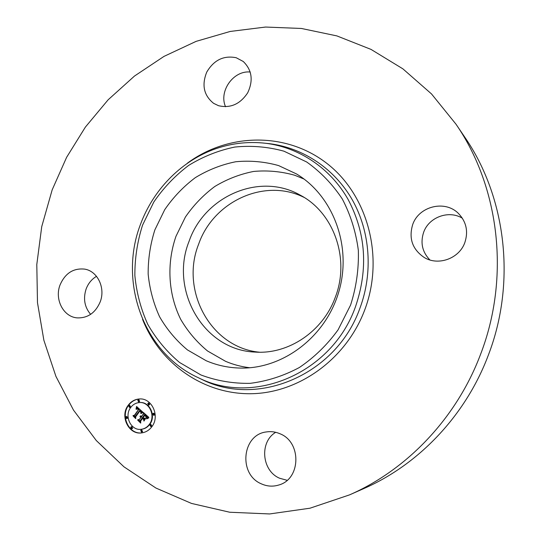<?xml version="1.0" encoding="UTF-8"?>
<svg xmlns="http://www.w3.org/2000/svg" width="541" height="541" viewBox="0 0 541 541"><rect width="100%" height="100%" fill="white"/><g stroke="black" fill="none" stroke-linecap="round" stroke-linejoin="round"><path stroke-width="0.81" d="M249.854 367.752C241.421 366.764 233.333 364.62 225.59 361.334L207.555 350.994C196.768 342.074 187.808 331.518 180.68 319.312C168.15 293.912 166.527 263.595 175.974 236.309L185.414 217.022C193.577 205.181 203.362 195.01 214.757 186.517C226.889 179.193 239.819 174.175 253.56 171.456C267.497 170.172 281.219 171.443 294.737 175.257L304.049 179.057M189.066 241.327C204.444 196.187 259.714 171.822 300.356 195.22C333.844 212.667 350.318 259.017 335.251 297.388C322.93 331.498 288.461 354.497 255.305 352.09C203.504 350.385 169.333 290.111 189.066 241.327M259.524 352.211C210.72 347.728 180.011 290.463 198.621 244.221C213.255 201.59 264.421 177.57 303.995 197.357M455.982 124.18L464.746 137.123C506.18 197.208 516.398 282.571 488.266 355.342C465.7 415.387 418.856 464.523 363.809 488.57L349.506 494.887L310 508.202L269.634 513.95L229.736 512.239L191.487 503.421L155.936 488.05L123.97 466.829L96.305 440.557L73.495 410.112L55.926 376.38L43.875 340.275L37.485 302.696L36.795 264.535L41.731 226.645L52.166 189.864L66.617 157.316L85.383 127.088L108.139 99.794L134.506 76.038L164.004 56.386L196.113 41.366L230.195 31.452L265.55 27.05L301.391 28.463L336.847 35.895L370.998 49.393L402.883 68.842L431.522 93.945L455.982 124.18C499.512 187.281 510.271 277.432 480.564 354.328C456.732 417.774 407.326 469.642 349.506 494.887M287.136 480.307L279.609 478.237C261.641 470.785 259.308 441.869 275.721 432.306M90.631 314.355C84.531 307.112 83.03 298.652 86.12 288.989C88.244 283.41 91.706 279.19 96.514 276.329M225.556 106.746C218.564 91.301 233.455 70.202 250.233 72.027M429.885 259.944C422.284 252.032 420.208 242.801 423.657 232.251C428.844 217.191 448.78 209.8 462.366 218.219M278.622 165.587L296.509 173.952C333.161 195.903 352.076 246.027 338.977 291.22C326.101 336.475 283.47 368.921 240.752 368.076C228.667 367.866 217.157 365.425 206.216 360.752L187.457 349.919C176.258 340.58 166.959 329.523 159.575 316.749C153.448 303.264 149.641 289.043 148.16 274.098C148.058 259.031 150.297 244.289 154.875 229.864L164.728 209.665C173.242 197.249 183.433 186.584 195.308 177.658C207.933 169.948 221.404 164.647 235.72 161.752C250.233 160.359 264.535 161.637 278.622 165.587M464.834 242.578C459.262 258.598 438.23 266.152 424.245 257.496C412.404 249.415 408.55 238.432 412.695 224.562C418.808 206.256 444.993 199.649 458.45 213.472C466.335 221.756 468.465 231.46 464.834 242.578M236.221 57.738L243.267 61.491C251.991 70.026 253.472 80.467 247.69 92.809C240.157 104.17 230.446 108.464 218.544 105.705L213.607 103.338C203.822 95.446 201.536 85.032 206.757 72.088C213.898 60.024 223.717 55.236 236.221 57.738M60.058 284.911C65.197 273.191 73.434 267.93 84.761 269.134C97.603 271.169 105.664 288.028 100.193 301.892C95.432 312.887 87.764 318.223 77.194 317.878C63.365 316.925 54.35 299.295 60.058 284.911M279.988 433.76C301.695 442.071 300.972 479.103 278.825 485C272.887 486.826 267.038 486.427 261.269 483.81C238.135 474.268 242.07 434.666 266.3 431.948C270.967 431.211 275.531 431.819 279.988 433.76M151.886 426.673C149.221 430.237 145.833 432.306 141.728 432.888C128.772 435.113 119.588 416.205 128.163 405.324C131.057 401.436 134.777 399.319 139.308 398.974C151.805 397.649 160.271 416.056 151.886 426.673M149.343 424.387C147.226 427.221 144.528 428.857 141.255 429.297C131.084 430.974 123.916 416.117 130.651 407.562C132.917 404.526 135.818 402.862 139.355 402.572C149.242 401.456 155.97 415.995 149.343 424.387M142.716 412.026L140.802 413.06L140.991 411.498L139.869 410.193L135.297 416.408L135.453 417.591L133.093 415.461L134.303 415.434L138.442 409.679L137.231 408.895L136.156 409.361L137.238 408.698L138.753 409.246L137.198 408.198L136.034 408.935L136.569 406.467L142.716 412.026M142.729 412.682L140.816 413.48L142.729 412.682M140.802 412.168L139.889 410.984L135.696 416.8L135.737 418.626L133.093 415.982L135.568 418.213L135.507 416.705L139.842 410.673L140.863 412.161M148.701 417.253L146.591 418.227L146.55 416.374L144.69 414.453L142.736 417.165L143.054 417.449L144.778 415.055L146.286 416.529L146.516 417.591L144.792 415.326L143.182 417.564L143.967 418.274L145.509 418.044L143.757 420.472L143.575 418.72L142.384 417.652L140.281 420.573L140.403 421.926L137.86 419.627L139.247 419.633L141.039 417.145L140.085 416.638L141.343 416.719L140.078 416.13L141.695 416.232L143.46 413.784L143.297 412.404L148.701 417.253M148.559 418.031L146.618 418.903L148.559 418.031M143.933 421.094L145.664 418.376L143.933 421.094M142.479 418.538L140.694 421.02L140.701 423.109L137.678 420.12L140.518 422.69L140.511 420.972L142.466 418.267L143.548 419.498L142.743 418.518M149.221 404.715L148.552 405.101L147.774 403.43L148.45 403.045L149.221 404.715M151.338 426.186L150.709 426.565L149.884 424.881L150.52 424.496L151.338 426.186M154.273 414.954L153.624 415.339L152.819 413.655L153.475 413.27L154.273 414.954M132.166 428.418L131.544 428.79L130.733 427.12L131.362 426.741L132.166 428.418M142.155 431.752L141.539 432.131L140.707 430.447L141.329 430.068L142.155 431.752M128.697 405.804L129.36 405.419L130.117 407.082L129.461 407.468L128.697 405.804M137.772 400.205L138.449 399.819L139.206 401.49L138.537 401.875L137.772 400.205M125.789 416.915L126.425 416.536L127.209 418.207L126.574 418.585L125.789 416.915M141.695 416.232L143.906 413.743L143.805 412.864M140.504 416.205L140.93 415.894M141.147 416.989L141.6 416.949L141.553 416.442L140.18 416.232M140.93 416.82L140.538 416.651M139.247 419.633L141.316 416.976M140.356 421.425L138.368 419.627M144.149 419.917L144.028 418.68L142.384 417.652M143.967 418.274L145.488 418.071M147.084 417.923L146.936 416.218L144.69 414.453M143.46 413.784L143.906 413.743M140.389 415.961L140.843 415.921M140.234 416.029L140.687 415.995M140.078 416.13L140.532 416.09M140.308 416.225L140.761 416.185M140.43 416.232L140.883 416.191M140.552 416.245L141.005 416.205M140.667 416.272L141.12 416.232M140.782 416.306L141.235 416.266M140.89 416.354L141.343 416.313M140.998 416.414L141.451 416.374M141.1 416.482L141.553 416.442M141.201 416.563L141.654 416.523M141.275 416.638L141.728 416.597M141.343 416.719L141.796 416.678M140.092 416.854L140.545 416.813M140.2 416.841L140.653 416.8M140.308 416.841L140.761 416.8M140.41 416.847L140.863 416.807M140.504 416.868L140.944 416.827M140.599 416.895L140.985 416.861M140.694 416.928L141.039 416.895M140.87 417.016L141.323 416.976M140.958 417.077L141.411 417.037M141.039 417.145L141.492 417.104M143.575 418.72L144.028 418.68M144.88 414.629L145.326 414.589M145.38 415.089L145.827 415.048M145.678 415.346L146.131 415.312M145.833 415.488L146.28 415.447M145.975 415.63L146.422 415.589M146.104 415.758L146.55 415.725M146.219 415.894L146.665 415.853M146.32 416.015L146.767 415.975M146.408 416.144L146.854 416.103M146.489 416.259L146.936 416.218M146.55 416.374L147.003 416.333M146.604 416.489L147.051 416.448M146.645 416.597L147.091 416.556M146.672 416.712L147.125 416.671M146.699 416.834L147.145 416.793M146.712 416.969L147.159 416.928M146.719 417.118L147.166 417.077M146.712 417.273L147.166 417.233M146.706 417.442L147.152 417.402M146.685 417.625L147.138 417.578M146.665 417.814L147.111 417.774M146.631 418.017L146.983 417.983M136.569 408.408L136.961 406.812M138.489 409.476L139.206 409.212L138.827 408.813L137.096 408.198M136.575 408.955L137.387 408.719M137.759 408.874L137.231 408.895M134.303 415.434L134.763 415.393L138.699 409.463M135.385 417.07L133.586 415.447M140.843 412.742L141.296 412.709L141.411 411.363L139.869 410.193M136.521 406.744L136.859 406.724M136.467 407.015L136.927 406.988M136.413 407.278L136.866 407.245M136.359 407.529L136.812 407.501M136.298 407.779L136.751 407.745M136.237 408.015L136.69 407.982M136.176 408.239L136.63 408.212M136.109 408.462L136.535 408.435M137.198 408.198L137.651 408.164M137.306 408.212L137.759 408.178M137.414 408.232L137.874 408.205M137.529 408.272L137.982 408.239M137.644 408.32L138.104 408.286M137.766 408.381L138.219 408.354M137.887 408.455L138.34 408.428M138.016 408.543L138.469 408.516M138.144 408.644L138.597 408.611M138.273 408.759L138.726 408.726M138.368 408.847L138.827 408.813M138.462 408.942L138.922 408.908M138.564 409.037L139.017 409.003M138.658 409.138L139.111 409.104M138.753 409.246L139.206 409.212M136.968 408.739L137.346 408.712M136.873 408.773L137.326 408.746M136.772 408.827L137.231 408.793M136.677 408.888L137.13 408.854M136.474 409.043L136.819 409.016M137.4 408.922L137.793 408.895M137.488 408.955L137.847 408.928M138.442 409.679L138.895 409.645M139.97 410.267L140.423 410.234M140.065 410.342L140.518 410.308M140.16 410.423L140.613 410.389M140.261 410.504L140.707 410.47M140.349 410.585L140.802 410.551M140.464 410.687L140.917 410.653M140.559 410.788L141.012 410.754M140.653 410.889L141.106 410.856M140.734 410.991L141.187 410.957M140.802 411.099L141.255 411.059M140.863 411.201L141.316 411.16M140.917 411.295L141.37 411.261M140.958 411.397L141.411 411.363M140.991 411.498L141.444 411.464M141.018 411.6L141.471 411.566M141.032 411.708L141.485 411.667M141.039 411.816L141.492 411.782M141.032 411.931L141.485 411.897M141.025 412.053L141.478 412.012M141.005 412.181L141.458 412.141M140.978 412.31L141.431 412.276M140.944 412.452L141.397 412.411M140.897 412.594L141.35 412.56M141.532 413.263L142.844 412.533M142.344 412.594L142.79 412.553M142.161 412.668L142.614 412.634M141.972 412.763L142.425 412.729M141.776 412.871L142.229 412.837M141.566 412.993L142.019 412.952M141.343 413.128L141.796 413.087M141.113 413.277L141.559 413.243M140.816 413.48L141.235 413.446M147.253 418.491L148.822 417.821M148.281 417.889L148.728 417.841M148.031 417.956L148.477 417.909M147.788 418.031L148.241 417.99M147.558 418.119L148.004 418.078M147.341 418.22L147.788 418.179M147.132 418.328L147.578 418.288M146.936 418.45L147.382 418.403M146.746 418.578L147.166 418.538M146.57 418.72L146.915 418.687M139.537 398.96C135.101 399.366 131.463 401.476 128.623 405.29C120.129 416.083 129.083 434.849 141.952 432.854M141.255 429.297L141.708 429.243C144.981 428.803 147.673 427.174 149.789 424.34C156.41 415.955 149.681 401.429 139.808 402.545L139.355 402.572M148.552 405.101L149.668 404.688L148.897 403.011L148.45 403.045M150.709 426.565L151.784 426.132L150.966 424.448L150.52 424.496M153.624 415.339L154.719 414.913L153.915 413.236L153.475 413.27M131.544 428.79L132.626 428.364L131.821 426.693L131.362 426.741M141.539 432.131L142.601 431.698L141.783 430.014L141.329 430.068M129.461 407.468L130.577 407.055L129.82 405.392L129.36 405.419M138.537 401.875L139.659 401.463L138.902 399.799L138.449 399.819M126.574 418.585L127.669 418.166L126.892 416.496L126.425 416.536M265.854 143.297L269.648 143.696C303.203 147.93 334.561 168.664 352.455 200.116C370.186 231.643 373.222 272.536 359.948 308.147C336.387 374.974 257.712 407.718 201.928 379.464L198.506 377.794C143.365 352.975 118.263 281.76 140.511 224.278C153.049 190.479 179.713 162.557 212.579 149.877C229.844 143.399 247.602 141.208 265.854 143.297C299.187 147.497 330.321 168.116 348.073 199.392C365.932 233.157 368.394 268.958 355.464 306.801C332.046 373.249 253.912 405.858 198.506 377.794M187.355 163.193C227.964 133.086 285.804 131.612 326.703 163.274C367.65 194.713 384.719 257.016 364.749 309.871C346.267 359.217 298.639 393.212 250.814 393.726C202.895 394.294 159.832 363.2 142.533 319.285M350.595 305.05L338.071 329.848C327.177 344.867 314.267 357.432 299.329 367.528C283.599 375.934 267.18 381.209 250.084 383.346C233.009 383.63 216.63 380.844 200.941 374.974L179.511 362.443C166.743 351.684 156.16 338.984 147.774 324.35C140.822 308.918 136.521 292.667 134.865 275.599C134.77 258.409 137.333 241.584 142.56 225.137L153.779 202.07C163.47 187.889 175.081 175.676 188.613 165.438C203.017 156.579 218.402 150.452 234.767 147.057C251.382 145.373 267.781 146.746 283.964 151.189L306.686 161.989C320.657 171.91 332.539 184.258 342.331 199.034C350.615 214.919 355.951 232.021 358.338 250.341C358.893 268.938 356.309 287.176 350.595 305.05"/></g></svg>
